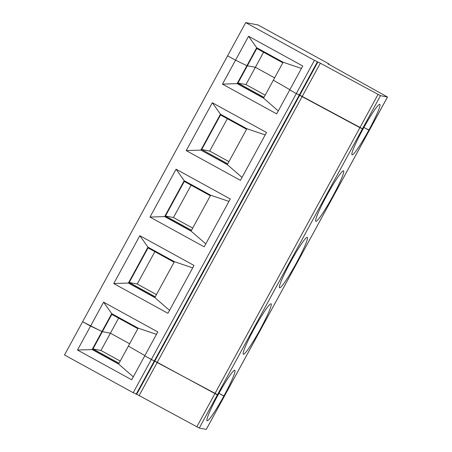 <?xml version="1.0" encoding="UTF-8"?>
<svg xmlns="http://www.w3.org/2000/svg" width="452" height="452" viewBox="0 0 452 452"><rect width="100%" height="100%" fill="white"/><g stroke="black" fill="none" stroke-linecap="round" stroke-linejoin="round"><path stroke-width="0.68" d="M139.137 395.573L136.673 394.33L154.793 361.091L299.766 95.191L302.23 96.434L320.349 63.195L380.494 95.683L387.477 97.022L369.357 130.261L363.905 127.458L368.826 130.159A28.787 2.808 118.8 0 0 379.787 104.372A28.787 2.808 118.8 0 0 363.029 129.052L302.23 96.434L157.256 362.334L154.29 360.995L218.056 394.952A28.787 2.808 118.8 0 0 207.095 420.739A28.787 2.808 118.8 0 0 223.853 396.059L224.407 396.161L206.259 429.4L199.275 428.061L139.137 395.573L157.256 362.334L214.932 393.579L359.911 127.679L299.264 95.09L154.29 360.995L144.736 355.854L151.341 359.481L133.221 392.72L64.495 354.978L82.62 321.739L90.547 326.095L77.501 350.023L131.685 379.787L157.782 331.921L103.598 302.162L111.717 313.637L138.154 328.152L156.465 334.339M136.673 394.33L133.221 392.72M103.598 302.162L90.547 326.095L102.378 331.666L112.096 313.841M118.65 363.922L92.592 349.611L77.501 350.023M133.289 376.844L118.582 364.052L92.146 349.532L111.717 313.637M92.592 349.616L102.378 331.666L110.395 333.203L129.634 343.769L110.395 333.203L118.616 318.123M137.86 328.689L111.813 314.389L102.389 331.672L92.971 348.955L119.012 363.261M118.582 364.052L128.368 346.102L144.877 355.588L128.368 346.102L138.154 328.152M92.971 348.955L100.971 350.486L120.215 361.052M100.971 350.486L110.395 333.203L101.932 331.582L82.62 321.739L245.713 22.6L314.439 60.342L296.314 93.581L289.709 89.954L302.755 66.02L248.572 36.262L235.52 60.195L227.593 55.839L235.52 60.195L222.474 84.123L276.658 113.881L289.709 89.954L296.314 93.581L151.341 359.481L154.29 360.995L136.171 394.229M378.03 94.44L359.911 127.679L363.029 129.052A28.787 2.808 118.8 0 0 352.068 154.833A28.787 2.808 118.8 0 0 368.826 130.159L369.357 130.261L224.407 396.161L218.932 393.359L223.853 396.059A28.787 2.808 118.8 0 0 234.808 370.273A28.787 2.808 118.8 0 0 218.056 394.952L217.395 394.828L380.494 95.683M282.833 62.788L256.787 48.488L247.368 65.772L257.069 47.94M263.623 98.022L237.566 83.71L247.351 65.766L255.369 67.303L247.368 65.772L237.944 83.055L245.944 84.586L255.369 67.303L274.613 77.868L255.369 67.303L263.589 52.223M237.566 83.716L237.125 83.631L246.911 65.681L247.368 65.772L246.911 65.681L256.696 47.731L283.127 62.252L301.439 68.438M206.259 429.4L387.505 97.022L328.039 63.896M314.439 60.342L320.349 63.195M328.062 63.896L329.141 64.099L326.79 62.709L258.064 24.962L245.713 22.6M278.262 110.938L263.556 98.146L273.341 80.202L289.851 89.688L273.341 80.202L283.127 62.252M317.383 61.856L299.264 95.09L296.314 93.581L299.766 95.191L317.892 61.952M248.572 36.262L256.696 47.731M246.911 65.681L235.52 60.195L246.911 65.681M263.556 98.146L237.125 83.631L222.474 84.123M174.099 262.216L148.058 247.911L129.21 282.477L137.216 284.014L154.861 251.651M137.216 284.014L156.454 294.58M129.21 282.477L155.256 296.783M148.341 247.368L128.831 283.144L128.391 283.059L154.821 297.574L174.393 261.68L192.705 267.866M210.344 195.739L184.303 181.438L165.455 216.005L173.461 217.536L191.106 185.173M173.461 217.536L192.699 228.102M139.837 235.69L113.746 283.551L167.929 313.309L194.027 265.448L139.837 235.69L147.962 247.159L174.393 261.68M196.812 426.818L214.932 393.579L217.395 394.828L199.275 428.061M113.746 283.551L128.391 283.059L147.962 247.159M154.895 297.45L128.837 283.138M169.534 310.366L154.821 297.574M254.301 328.474A28.787 2.808 118.8 0 0 243.34 354.261A28.787 2.808 118.8 0 0 259.657 330.384A28.787 2.808 118.8 0 0 271.053 303.8A28.787 2.808 118.8 0 0 254.301 328.474M290.546 262.002A28.787 2.808 118.8 0 0 279.585 287.788A28.787 2.808 118.8 0 0 295.902 263.906A28.787 2.808 118.8 0 0 307.298 237.323A28.787 2.808 118.8 0 0 290.546 262.002M326.785 195.524A28.787 2.808 118.8 0 0 315.829 221.31A28.787 2.808 118.8 0 0 332.147 197.434A28.787 2.808 118.8 0 0 343.543 170.85A28.787 2.808 118.8 0 0 326.785 195.524M230.266 198.97L176.082 169.212L149.991 217.073L204.174 246.837L230.266 198.97M266.51 132.498L212.327 102.74L186.23 150.601L240.419 180.359L266.51 132.498M165.455 216.005L191.501 230.305M205.779 243.894L191.066 231.096L210.638 195.202L228.949 201.389M184.585 180.89L165.076 216.666L164.635 216.581L191.066 231.096M176.082 169.212L184.207 180.687L164.635 216.581L149.991 217.073M191.134 230.972L165.082 216.661M246.589 129.266L220.548 114.961L201.699 149.527L209.705 151.064L227.35 118.701M209.705 151.064L228.944 161.63M201.699 149.527L227.74 163.833M242.023 177.416L227.311 164.624L246.882 128.724L265.194 134.916M227.379 164.5L200.88 150.104L227.311 164.624M212.327 102.74L220.452 114.209L200.88 150.104L186.23 150.601M201.321 150.188L220.825 114.418M184.207 180.687L210.638 195.202M245.944 84.586L265.188 95.152M237.944 83.055L263.985 97.355M220.452 114.209L246.882 128.724M328.926 64.466L329.124 64.099M329.141 64.099L328.943 64.472"/></g></svg>
